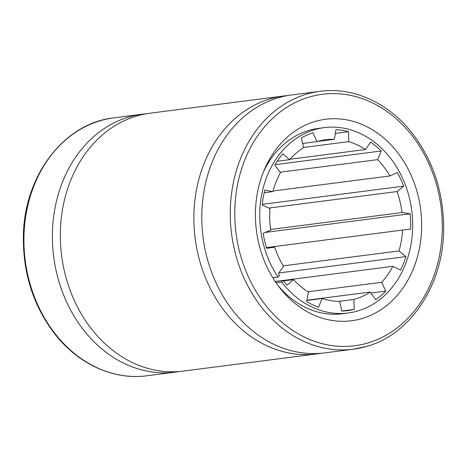<?xml version="1.0" encoding="UTF-8"?>
<svg xmlns="http://www.w3.org/2000/svg" width="467" height="467" viewBox="0 0 467 467"><rect width="100%" height="100%" fill="white"/><g stroke="black" fill="none" stroke-linecap="round" stroke-linejoin="round"><path stroke-width="0.7" d="M179.369 371.51A130.013 105.98 -97.3 0 1 175.411 372.117A130.013 105.98 -97.3 0 1 53.693 256.704A130.013 105.98 -97.3 0 1 142.196 114.217A130.013 105.98 -97.3 0 1 146.177 113.796M361.849 318.599A101.573 82.793 82.7 0 0 402.42 159.323A101.573 82.793 82.7 0 0 264.264 169.865A101.573 82.793 82.7 0 0 279.394 287.351A101.573 82.793 82.7 0 0 361.849 318.599M320.07 91.31C352.871 86.821 387.692 102.425 411.234 131.922C433.072 159.831 443.878 192.509 443.65 229.951C443.241 284.777 410.656 334.401 366.671 346.409L353.286 349.205A130.013 105.98 82.7 0 1 231.568 233.792A130.013 105.98 82.7 0 1 320.07 91.31L291.589 94.976A130.013 105.98 82.7 0 0 203.087 237.464A130.013 105.98 82.7 0 0 324.804 352.877L353.286 349.205A130.013 105.98 82.7 0 0 366.507 346.444M283.416 280.912L293.474 279.616L287.007 285.244A91.012 74.183 -97.3 0 1 283.13 280.539L281.659 282.091A93.447 76.174 82.7 0 0 348.148 313.001L342.393 313.742A93.447 76.174 -97.3 0 1 277.707 285.103M263.201 172.469A93.447 76.174 -97.3 0 1 318.523 128.378L324.273 127.637A93.447 76.174 82.7 0 0 264.45 183.549A93.447 76.174 82.7 0 0 278.063 277.089L272.804 277.766M320.823 353.291A130.013 105.98 -97.3 0 1 316.871 353.898A130.013 105.98 -97.3 0 1 195.153 238.485A130.013 105.98 -97.3 0 1 283.656 95.998A130.013 105.98 -97.3 0 1 287.631 95.577M283.656 95.998L150.129 113.195A130.013 105.98 82.7 0 0 61.626 255.683A130.013 105.98 82.7 0 0 183.344 371.096L316.871 353.898M293.474 279.616A81.258 66.238 82.7 0 0 308.436 292.085L306.673 301.653A91.012 74.183 -97.3 0 0 318.634 307.28L322.055 298.489A81.258 66.238 82.7 0 0 339.702 301.355L341.838 311.051A91.012 74.183 -97.3 0 0 347.833 310.584A91.012 74.183 -97.3 0 0 354.29 309.393L353.875 299.458A81.258 66.238 82.7 0 0 370.168 292.056L375.707 299.668A91.012 74.183 -97.3 0 0 385.8 291.099L381.65 282.296A81.258 66.238 82.7 0 0 392.852 266.324L400.534 270.107A91.012 74.183 -97.3 0 0 405.951 256.587L399.016 250.931A81.258 66.238 82.7 0 0 402.566 230.056L410.621 229.139A91.012 74.183 -97.3 0 0 410.125 213.769L401.994 212.555A81.258 66.238 82.7 0 0 397.073 191.552L403.663 186.146L262.296 204.353M306.895 300.444L322.055 298.489M306.942 300.199L370.168 292.056M339.17 301.349L353.875 299.458M354.29 309.393L341.826 310.999M275.18 281.478L392.852 266.324M307.957 291.787L381.65 282.296M385.8 291.099L370.868 293.019M266.423 247.586L402.566 230.056M283.212 265.846L399.016 250.931M405.951 256.587L278.746 272.973M268.916 208.054L397.073 191.552M270.609 229.478L401.994 212.555M410.125 213.769L265.373 232.414M280.13 172.2L377.64 159.638L381.253 150.987L275.069 164.664M403.663 186.146A91.012 74.183 -97.3 0 0 397.364 172.451L389.898 175.96A81.258 66.238 82.7 0 0 377.64 159.638M273.032 191.009L389.898 175.96M303.661 147.432L348.715 141.629L348.522 131.706L335.353 133.404M381.253 150.987A91.012 74.183 -97.3 0 0 370.6 142.096L365.503 149.522A81.258 66.238 82.7 0 0 348.715 141.629M289.931 159.259L365.503 149.522M302.698 143.474L316.924 141.641L312.972 132.727A91.012 74.183 -97.3 0 0 301.361 137.999L303.713 147.648A81.258 66.238 82.7 0 0 289.552 159.679L282.745 153.812A91.012 74.183 -97.3 0 0 274.759 165.19L280.469 172.638A81.258 66.238 82.7 0 0 272.868 191.61L264.766 190.133A91.012 74.183 -97.3 0 0 262.232 205.013L269.99 208.551A81.258 66.238 82.7 0 0 270.697 230.114L263.154 233.372A91.012 74.183 -97.3 0 0 266.651 248.339L274.689 247.154A81.258 66.238 82.7 0 0 283.533 266.377L278.279 273.615A91.012 74.183 -97.3 0 0 279.535 275.542L278.063 277.089M348.522 131.706A91.012 74.183 -97.3 0 0 335.948 129.663L334.401 139.306A81.258 66.238 82.7 0 0 325.832 139.726A81.258 66.238 82.7 0 0 316.924 141.641M317.432 141.489L334.401 139.306M277.188 161.273L289.552 159.679M264.159 192.731L272.868 191.61M266.61 248.199L274.689 247.154M283.13 280.539L275.232 281.56M281.659 282.091L276.079 282.809M348.148 313.001A93.447 76.174 82.7 0 0 411.76 210.588A93.447 76.174 82.7 0 0 324.273 127.637M146.93 375.783A130.013 105.98 -97.3 0 1 25.212 260.37A130.013 105.98 -97.3 0 1 113.715 117.882C63.699 123.183 23.578 176.52 23.35 237.143C23.122 274.584 33.928 307.263 55.766 335.172C79.308 364.669 114.129 380.266 146.93 375.783L175.411 372.117M367.628 343.047A126.761 103.33 -97.3 0 1 237.75 183.677A126.761 103.33 -97.3 0 1 410.254 133.328A126.761 103.33 -97.3 0 1 367.628 343.047M142.196 114.217L113.715 117.882"/></g></svg>
